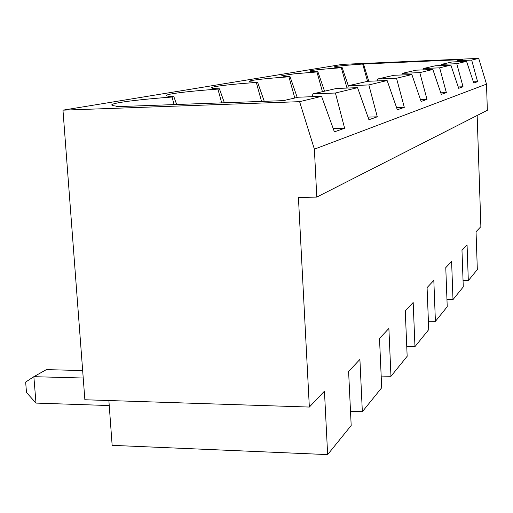 <?xml version="1.0" encoding="UTF-8"?>
<svg xmlns="http://www.w3.org/2000/svg" width="513" height="513" viewBox="0 0 513 513"><rect width="100%" height="100%" fill="white"/><g stroke="black" fill="none" stroke-linecap="round" stroke-linejoin="round"><path stroke-width="0.77" d="M477.154 115.47L480.88 226.637L476.045 231.722L477.327 269.511L468.318 280.656L467.061 244.893L461.976 250.325L463.277 286.889L452.998 299.592L451.6 261.412L445.771 267.645L447.227 306.729L435.402 321.356L433.825 280.412L427.079 287.62L428.727 329.609L414.972 346.621L413.17 302.484L405.27 310.923L407.162 356.279L390.964 376.311L388.88 328.435L379.505 338.452L381.698 387.764L362.345 411.702L350.507 411.311M452.998 299.592L446.964 299.547M324.543 91.192L317.9 71.788L316.957 71.955L322.44 91.68M297.226 97.464L290.012 76.617L284.067 76.399L281.759 75.693L294.686 73.782L316.957 71.955M317.9 71.788C302.228 71.378 310.032 70.025 341.325 67.735L347 88.069M348.327 85.806L342.152 67.594C326.826 67.318 333.681 66.132 362.697 64.035L462.354 59.585L457.416 60.714L471.684 60.092L478.712 58.399L342.421 64.369L62.971 110.16L299.598 101.67L314.386 149.168L316.79 197.095L298.419 197.364L309.345 407.059L84.869 399.755L62.971 110.16M174.106 104.594L172.041 97.028C126.538 100.433 98.041 104.876 118.516 106.287L116.169 106.691L283.407 100.631L298.303 97.213L321.58 96.354L299.598 101.67M172.041 97.028L173.862 96.713L176.677 104.498M221.693 102.869L217.91 89.089C177.075 92.077 153.528 95.751 173.862 96.713M217.91 89.089L219.423 88.826L224.38 102.773M261.54 101.427L256.308 82.446C219.282 85.107 199.506 88.191 219.423 88.826M256.308 82.446L257.584 82.227C238.218 81.823 255.07 79.194 288.915 76.803L294.789 98.021M290.012 76.617L288.915 76.803M342.152 67.594L341.325 67.735M257.584 82.227L264.272 101.324M478.712 58.399L486.504 84.132L314.386 149.168M486.504 84.132L487.35 110.282L316.79 197.095M362.345 411.702L359.908 359.401L348.603 371.483L351.187 425.501L327.647 454.601L324.447 391.175L309.345 407.059M327.647 454.601L112.148 445.342L108.871 400.538M468.318 280.656L463.053 280.63M435.402 321.356L428.4 321.266M414.972 346.621L406.751 346.467M390.964 376.311L381.178 376.067M83.228 378.03L33.858 376.677L46.375 369.629L82.664 370.559M35.993 403.083L33.858 376.677L25.65 382.063L26.503 392.535L35.993 403.083L109.237 405.552M368.001 117.111L377.292 116.81L368.93 119.741L357.567 87.665L335.406 93.02L312.924 93.86L312.212 96.701M312.924 93.86L336.387 88.48L357.567 87.665M396.581 107.608L404.302 107.352L397.338 109.788L387.135 80.522L368.853 84.934L348.34 85.735L347.763 88.044M348.34 85.735L367.706 81.291L387.135 80.522M471.684 60.092L477.59 81.676L473.775 83.01L466.541 61.336L456.762 63.695L463.047 86.768L458.68 88.3L450.876 65.119L439.641 67.831L446.355 92.616L441.315 94.379L432.844 69.479L419.801 72.628L427.002 99.394L421.122 101.459L411.862 74.545L396.53 78.252L377.664 79.008L377.183 80.913M377.664 79.008L393.92 75.283L411.862 74.545M401.935 74.949L402.339 73.346L416.184 70.172L432.844 69.479M423.052 69.883L423.398 68.518L435.319 65.786L450.876 65.119M441.27 65.529L441.571 64.349L451.953 61.97L466.541 61.336M457.16 61.74L457.416 60.714M363.46 63.907L368.802 81.253M362.697 64.035L367.539 81.33M477.59 81.676L473.384 81.836M427.002 99.394L420.493 99.625M404.302 107.352L396.53 78.252M377.292 116.81L368.853 84.934M333.219 128.596L344.627 128.256L335.406 93.02M344.627 128.256L334.393 131.841L321.58 96.354M419.801 72.628L402.339 73.346M439.641 67.831L423.398 68.518M446.355 92.616L440.789 92.821M456.762 63.695L441.571 64.349M463.047 86.768L458.231 86.953"/></g></svg>
